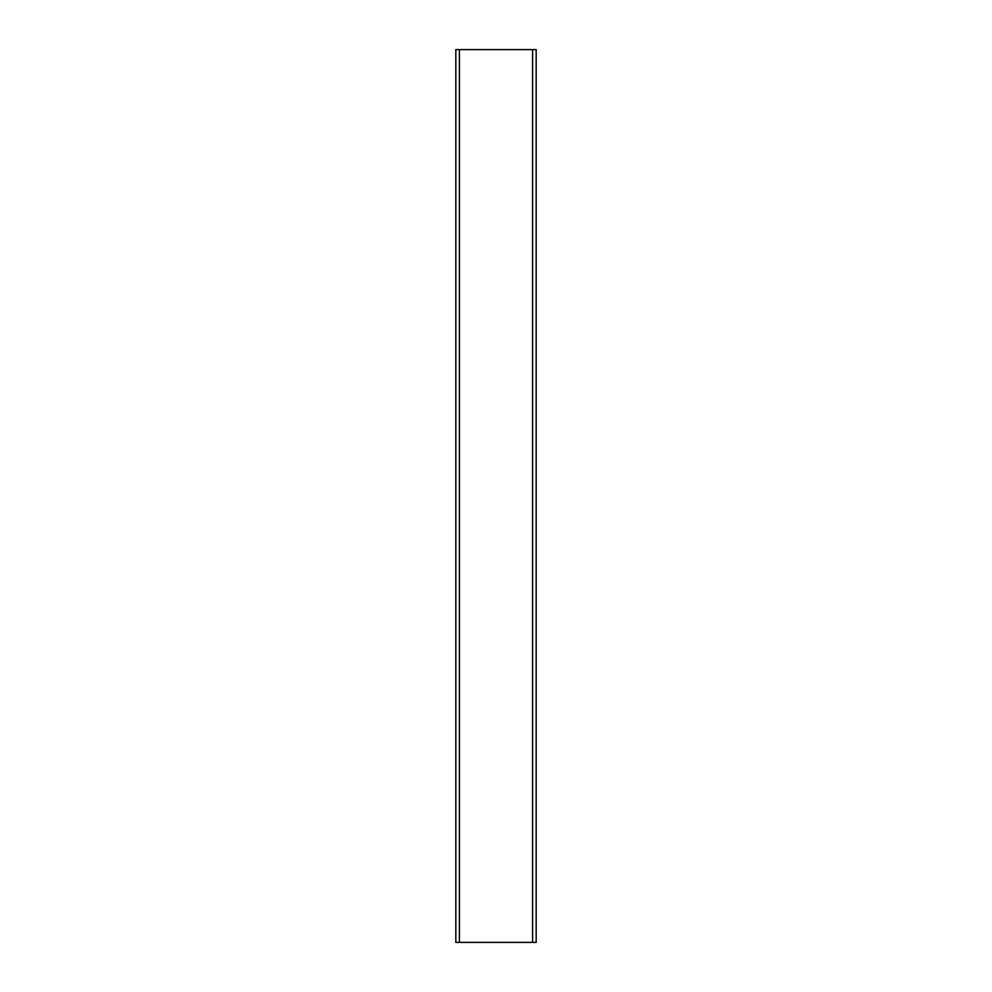 <?xml version="1.0" encoding="UTF-8"?>
<svg xmlns="http://www.w3.org/2000/svg" width="992" height="992" viewBox="0 0 992 992"><rect width="100%" height="100%" fill="white"/><g stroke="black" fill="none" stroke-linecap="round" stroke-linejoin="round"><path stroke-width="1.49" d="M536.176 942.4L455.824 942.4L455.824 49.6L536.176 49.6L536.176 942.4M532.605 942.4L532.605 49.6M459.395 942.4L459.395 49.6"/></g></svg>
